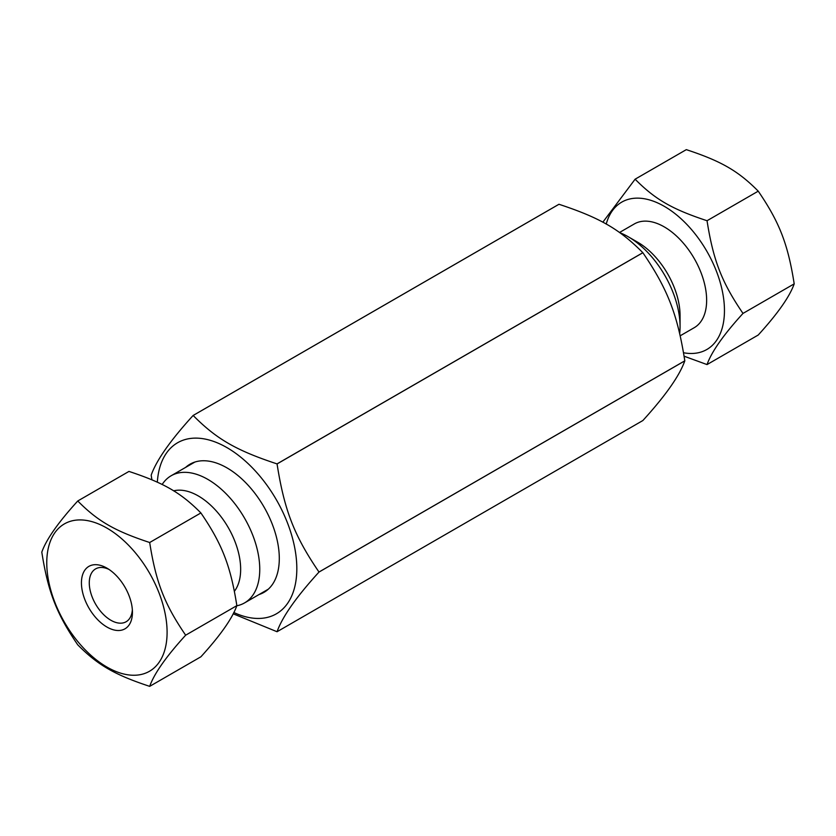 <?xml version="1.0" encoding="UTF-8"?>
<svg xmlns="http://www.w3.org/2000/svg" width="836" height="836" viewBox="0 0 836 836"><rect width="100%" height="100%" fill="white"/><g stroke="black" fill="none" stroke-linecap="round" stroke-linejoin="round"><path stroke-width="1.25" d="M76.849 520.055A85.084 49.125 60 0 1 167.095 632.329A85.084 49.125 60 0 1 76.849 640.386A85.084 49.125 60 0 1 76.849 520.055M119.684 630.459A36.073 20.827 -120 0 0 132.443 612.318A36.073 20.827 -120 0 0 106.935 568.146A36.073 20.827 -120 0 0 82.304 590.989A36.073 20.827 -120 0 0 119.684 630.459M132.36 609.904A30.524 17.619 60 0 1 126.121 621.754A30.524 17.619 60 0 1 121.648 623.133A30.524 17.619 60 0 1 93.736 600.614A30.524 17.619 60 0 1 95.597 568.898A30.524 17.619 60 0 1 108.983 569.42M77.758 644.838C97.77 665.038 114.689 674.809 149.686 686.356C154.179 673.638 166.165 656.584 185.655 635.193C164.41 604.083 155.945 582.274 149.686 542.512C114.689 530.954 97.77 521.183 77.758 500.983C58.28 522.364 46.293 539.419 41.8 552.147C48.06 591.919 56.514 613.718 77.758 644.838M77.758 500.983L128.963 471.42C163.96 482.968 180.879 492.738 200.891 512.949C222.136 544.058 230.6 565.867 236.849 605.64L185.655 635.193M200.891 512.949L149.686 542.512M236.849 605.64C232.366 618.368 220.37 635.423 200.891 656.803L149.686 686.356M177.117 490.262A59.899 34.59 60 0 1 228.636 528.227A59.899 34.59 60 0 1 234.414 591.251A59.91 34.59 60 0 0 228.636 528.227A59.91 34.59 60 0 0 177.117 490.262A59.899 34.59 60 0 0 173.637 490.847A59.91 34.59 60 0 1 177.117 490.262M236.787 605.797A73.411 42.385 -120 0 0 244.551 602.913A73.411 42.385 -120 0 0 249.023 526.617A73.411 42.385 -120 0 0 181.893 472.445A73.411 42.385 -120 0 0 171.14 475.757A73.411 42.385 -120 0 0 162.153 484.504M742.995 313.416C721.75 282.296 713.296 260.498 707.037 220.725C672.039 209.178 655.121 199.407 635.109 179.197L686.314 149.644C721.311 161.191 738.23 170.962 758.242 191.162C779.486 222.282 787.94 244.081 794.2 283.853C789.707 296.581 777.72 313.636 758.242 335.017L707.037 364.58C711.53 351.851 723.516 334.797 742.995 313.416L794.2 283.853M684.109 356.209L707.037 364.58M635.109 179.197L602.84 222.209M707.037 220.725L758.242 191.162M683.545 352.75A85.084 49.125 -120 0 0 705.521 249.023A85.084 49.125 -120 0 0 606.225 224.079M680.222 335.779L694.235 327.691A59.899 34.59 -120 0 0 694.235 258.523A59.899 34.59 -120 0 0 634.336 223.933L619.518 232.481M680.065 326.636L680.065 315.611A59.91 34.59 -120 0 0 637.711 242.241L628.16 236.724A73.411 42.385 60 0 1 680.065 326.636A73.411 42.385 60 0 1 679.699 333.543M619.789 232.68A73.411 42.385 60 0 1 628.16 236.724M233.819 612.495A98.773 57.026 -120 0 0 296.822 568.605A98.773 57.026 -120 0 0 229.524 449.162A98.773 57.026 -120 0 0 157.325 482.194M185.655 467.376A73.986 42.72 60 0 1 226.974 467.878A73.986 42.72 60 0 1 279.297 558.49A73.986 42.72 60 0 1 259.066 594.521M233.16 613.791L277.029 631.723A118.66 68.51 -120 0 0 277.061 631.723C282.307 616.884 296.278 596.988 318.997 572.064A118.66 68.51 -120 0 0 318.997 572.043C294.23 535.74 284.355 510.305 277.061 463.938A118.66 68.51 -120 0 0 277.029 463.896C236.222 450.426 216.493 439.036 193.158 415.471A118.66 68.51 -120 0 0 193.126 415.471C170.408 440.405 156.436 460.291 151.191 475.141A118.66 68.51 -120 0 0 151.191 475.182L151.891 479.791M318.997 572.043A118.66 68.51 -120 0 0 318.997 572.023L684.809 360.818C679.563 375.709 665.592 395.595 642.874 420.529L277.061 631.723M193.158 415.471L558.97 204.277C599.778 217.747 619.507 229.137 642.842 252.702L277.029 463.896M558.97 204.277A118.66 68.51 -120 0 0 558.939 204.277L193.126 415.471M318.997 572.064L684.809 360.859A118.66 68.51 -120 0 0 684.809 360.839A118.66 68.51 -120 0 0 684.809 360.818C677.515 314.451 667.64 289.016 642.874 252.733A118.66 68.51 -120 0 0 642.842 252.702M277.061 463.938L642.874 252.733M244.551 602.913L268.293 589.192M171.14 475.757L194.892 462.047"/></g></svg>
